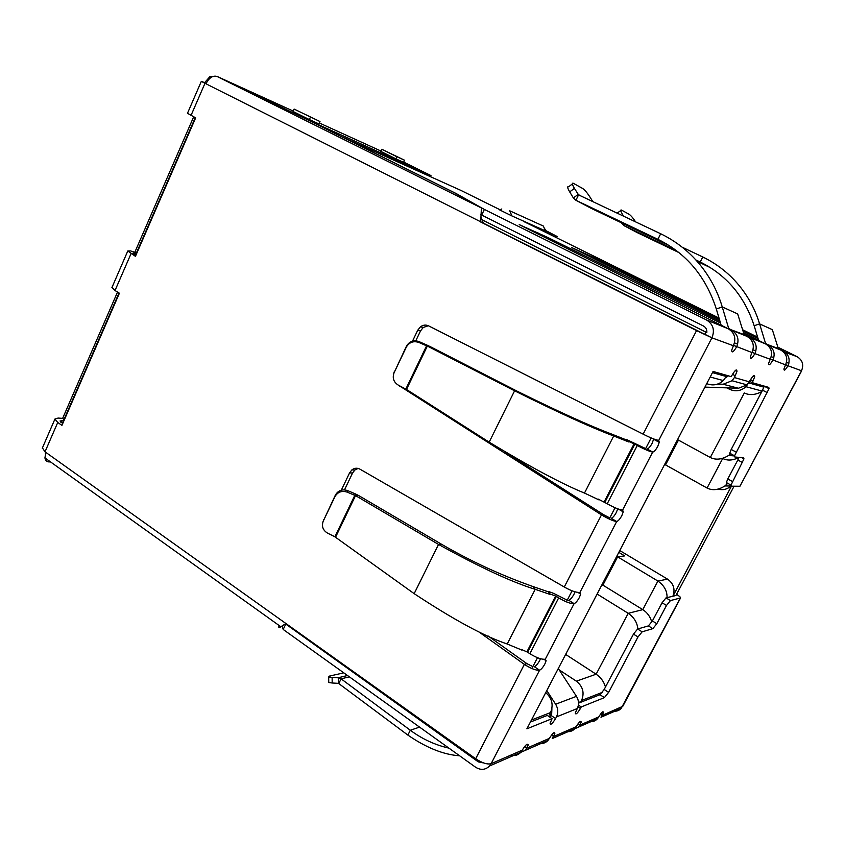 <?xml version="1.0" encoding="UTF-8"?>
<svg xmlns="http://www.w3.org/2000/svg" width="845" height="845" viewBox="0 0 845 845"><rect width="100%" height="100%" fill="white"/><g stroke="black" fill="none" stroke-linecap="round" stroke-linejoin="round"><path stroke-width="1.27" d="M665.966 461.877L666.863 462.373M678.461 440.118L665.543 464.898L707.075 488.04C712.472 490.744 718.408 490.047 724.894 485.949L727.788 483.329M731.443 486.192L672.905 596.232C675.398 589.25 673.623 583.557 667.55 579.142L657.906 581.054L617.621 556.834L624.677 555.894L618.815 552.376M667.55 579.142L619.765 550.549M761.82 391.594C755.335 395.016 749.494 395.481 744.308 392.978L710.307 457.504C715.842 460.219 721.947 459.543 728.622 455.455L730.724 453.744M651.77 622.057C650.259 616.649 647.259 612.509 642.781 609.646L657.906 581.054C664.212 585.5 667.254 591.025 667.043 597.626M718.261 489.107C723.035 490.396 727.249 489.361 730.904 485.991L724.894 485.949M707.075 488.04L722.718 458.444C727.418 460.874 732.837 460.525 738.984 457.43M483.139 762.76L482.273 762.412M480.594 219.045L705.892 332.127L704.635 334.557M651.157 437.932L645.2 449.455M615.054 507.729L609.203 519.041M572.076 590.813L566.372 601.851M537.483 657.706L531.875 668.532M62.35 423.334L119.018 292.983M135.496 255.095L195.258 117.656M734.474 342.869L737.685 344.084M753.011 349.841L755.905 350.928M771.21 356.674L773.84 357.667M786.473 362.41L788.871 363.308M734.094 486.213L675.968 595.419M597.109 594.035L628.215 613.312C634.046 617.346 637.257 622.554 637.838 628.955M601.629 585.353L602.886 585.12L642.781 609.646L628.215 613.312L596.126 674.215C600.742 677.331 603.869 681.598 605.485 687.006M602.886 585.12L617.621 556.834M710.307 457.504L677.563 439.622M749.673 381.359L745.987 386.714C740.928 391.066 735.425 391.9 729.499 389.239L726.848 387.855M706.737 383.641C712.768 386.007 718.303 384.993 723.341 380.577L726.943 375.412M551.415 714.194L549.229 715.06L550.528 712.578C553.665 704.92 552.07 698.266 545.743 692.615M565.643 654.421L596.126 674.215L576.364 681.165C582.902 686.415 584.645 692.847 581.582 700.452L580.589 702.332M576.364 681.165L559.189 669.884M578.413 701.519L579.987 702.565M412.518 341.137L417.715 330.258L420.451 326.825C423.081 324.902 425.785 324.586 428.573 325.853L643.129 434.14C650.323 437.805 655.53 439.886 658.751 440.382L659.269 442.357L657.737 446.424C655.783 449.941 654.104 451.832 652.689 452.086C649.509 451.505 644.376 449.308 637.278 445.484L607.217 503.757C614.199 507.655 619.343 509.757 622.638 510.031L623.24 511.88L621.814 515.661C619.892 519.136 618.181 521.08 616.681 521.513C613.438 521.154 608.368 518.936 601.482 514.88L398.513 385.267M622.638 510.031L652.689 452.086L647.069 448.97C648.495 448.716 650.185 446.836 652.129 443.329L653.692 438.956M643.129 434.14L696.555 330.596L711.923 337.831C714.997 330.163 713.191 324.195 706.504 319.949L484.375 209.444L481.671 215.074L703.399 325.969C705.881 327.374 707.022 329.55 706.832 332.486M111.994 287.437L115.026 290.522L119.398 293.226L61.928 425.384L57.745 422.479L45.017 451.811L45.894 452.434L44.922 457.905C45.355 460.462 46.802 461.814 49.274 461.962M279.283 625.617L278.913 626.388C278.501 627.888 279.156 628.015 280.867 626.758L285.906 623.504L475.672 758.757C482.157 763.003 487.301 764.651 491.114 763.7L489.54 765.992C485.389 770.027 480.71 770.418 475.524 767.175L283.191 629.462L282.124 625.923M488.156 636.021L526.879 663.631L524.365 664.371L478.048 631.31M341.317 490.174L349.555 472.925L351.837 469.947C354.414 467.95 357.118 467.686 359.938 469.155L564.28 587C571.157 590.877 576.374 592.694 579.913 592.429L580.642 594.109L579.321 597.584C577.42 600.996 575.688 603.013 574.104 603.647C570.607 603.826 565.463 601.904 558.672 597.869L529.868 653.713C536.554 657.822 541.698 659.649 545.3 659.195L546.123 660.727L544.877 663.969C543.008 667.328 541.254 669.409 539.596 670.201C536.036 670.571 530.966 668.627 524.365 664.371L475.672 758.757M696.555 330.596L480.678 222.003L481.418 207.976L454.367 192.713L305.531 118.775L217.081 76.472C212.813 75.279 209.106 77.719 205.969 83.803L201.332 81.342L204.596 82.662L209.909 76.641L216.911 76.356L293.204 111.086M187.484 113.283L195.66 117.856L135.443 256.341L127.796 250.976L130.595 250.933L136.457 252.877M45.017 451.811L42.419 447.913M57.745 422.479L54.936 419.036L58.083 418.064L62.646 418.37L64.072 419.352M62.71 423.588L60.037 420.99L63.523 420.62M135.876 255.327L132.918 253.162L136.151 253.584M206.138 83.433L204.596 82.662M706.093 334.905L711.923 337.831L658.751 440.382M704.751 334.335L205.969 83.803M428.33 325.737L423.25 327.469L420.535 330.891L415.782 340.82M505.659 452.276L603.721 514.763L601.482 514.88L564.28 587M358.143 468.415L354.858 470.021L352.576 472.989L344.507 489.868M45.324 452.033L45.387 453.786M47.88 460.029L49.432 461.127M117.529 292.064L62.646 418.37M193.674 116.832L134.946 251.979M483.287 223.08L481.143 217.239M676.539 594.341L676.676 594.426C679.317 596.063 680.616 597.235 680.563 597.943L670.455 600.573L666.504 605.464L656.818 623.694L652.826 628.648L642.137 631.828L637.996 636.94L608.622 692.361L604.418 697.621L581.244 706.948L580.43 708.48C577.336 713.518 575.625 715.028 575.287 713.022L577.262 708.543C579.174 704.487 578.909 700.41 576.47 696.333L555.63 704.234C558.154 708.48 558.418 712.705 556.443 716.919L555.598 718.525C552.292 723.869 550.454 725.443 550.084 723.246L552.091 718.672L526.879 728.812L713.085 371.451L731.274 376.659L732.214 374.874C735.308 369.772 736.893 368.663 736.967 371.525L734.411 377.557L732.034 380.736L723.098 384.243L717.711 384.063M704.92 387.116L738.435 388.256L747.075 384.897L750.254 380.134C753.159 375.338 754.648 374.229 754.712 376.807L752.219 382.658L768.792 387.401L769.024 388.679L734.537 455.804L734.833 457.008L743.674 457.736L743.959 458.856L730.999 485.104L731.295 486.192L739.935 486.255L801.546 370.691M785.649 364.617L787.941 365.769C785.311 370.152 783.97 371.219 783.917 368.98L785.523 364.871C788.089 358.586 786.558 353.675 780.928 350.126L768.116 344.929C773.935 348.605 775.52 353.696 772.858 360.224C770.059 364.86 768.633 365.938 768.58 363.466L770.207 359.252C772.921 352.692 771.358 347.57 765.528 343.883L743.642 333.014M752.124 352.238L754.891 353.622C751.902 358.576 750.371 359.653 750.318 356.875L751.965 352.545C754.775 345.626 753.117 340.239 746.991 336.363L731.453 330.068C737.801 334.081 739.512 339.69 736.608 346.904C733.397 352.175 731.759 353.252 731.707 350.157L733.375 345.721C736.344 338.465 734.664 332.824 728.316 328.789L519.21 224.612L547.729 237.434L720.479 322.98M510.845 755.124C514.732 756.138 518.038 755.208 520.774 752.335L522.263 750.159C525.748 744.572 527.692 742.924 528.104 745.205L525.463 750.286L518.091 753.508M538.265 743.199C542.057 744.139 545.289 743.22 547.961 740.452L549.408 738.361C552.662 733.111 554.478 731.527 554.838 733.608L552.229 738.583L574.801 728.717L576.184 726.721C579.216 721.799 580.895 720.278 581.212 722.169L578.688 727.017L571.854 730.006M588.405 721.408C591.933 722.232 594.943 721.376 597.415 718.831L598.767 716.898C601.619 712.25 603.193 710.782 603.478 712.515L600.985 717.257L621.159 708.448C618.772 710.888 615.878 711.712 612.488 710.941M522.263 750.159L491.114 763.7L539.596 670.201L534.378 666.747C536.036 665.955 537.8 663.885 539.659 660.536L540.473 658.73M545.3 659.195L574.104 603.647L568.759 600.288C570.354 599.665 572.097 597.647 573.987 594.246L575.022 591.817M579.913 592.429L616.681 521.513L611.199 518.281C612.699 517.869 614.41 515.925 616.332 512.461L617.727 508.817M609.794 517.911L603.721 514.763M532.868 666.62L526.879 663.631M430.464 176.679L430.971 175.602L403.678 162.103M499.976 209.729L460.884 190.389L341.56 136.615L456.078 193.494L484.375 209.444M530.396 722.074L547.296 715.419L552.091 718.672M549.778 717.109L551.679 713.698L551.901 708.617M578.403 705.057L581.244 706.948M578.54 703.135L599.971 694.706L604.186 689.467L608.622 692.361M652.826 628.648L648.4 625.902L637.616 629.018L633.475 634.109L604.186 689.467M648.4 625.902L652.393 620.959L656.818 623.694M670.455 600.573L666.008 597.88L662.057 602.76L652.393 620.959M666.008 597.88L675.905 595.514M600.51 714.12L602.348 715.345L622.797 706.293L680.563 597.943M680.278 598.144L621.159 708.448M565.58 731.326C569.192 732.214 572.266 731.347 574.801 728.707M576.184 726.721L553.697 736.491L551.553 735.023M744.181 334.715L749.842 337.525C755.958 341.38 757.648 346.746 754.891 353.622L770.207 359.252M778.351 348.647L783.283 351.087C788.913 354.615 790.466 359.516 787.941 365.769L801.514 370.744C803.975 364.765 802.507 360.076 797.099 356.685L777.875 347.179M739.935 486.255L801.673 370.786M742.501 462.542L737.833 460.018L727.777 478.957L726.373 482.548L726.679 483.636M737.833 460.018L739.005 457.346M767.461 392.714L762.56 390.2L731.2 449.455L729.742 453.205L730.048 454.42M762.56 390.2L764.123 386.07M749.631 381.338L752.219 382.658M50.182 461.676L49.327 461.359M294.102 109.089L293.035 111.477L309.344 119.567L318.914 123.909L319.991 121.543L294.102 109.089L319.991 121.543M430.971 175.602L308.7 120.254L216.911 76.356M395.914 158.86L403.561 162.325L404.544 160.223L381.782 149.259L396.896 156.726L395.914 158.86L380.799 151.382L381.782 149.259M545.532 229.27L545.437 230.907L511.901 215.929L499.722 209.94L501.793 208.979M719.972 321.269L571.769 247.606L596.2 258.612L719.454 319.537M743.072 331.208L758.071 338.623M757.627 337.166L742.618 329.74M719.021 318.069L523.837 221.538L556.137 235.945L545.902 230.664M480.816 214.577L481.671 215.074M482.801 762.792L478.27 761.852L285.399 623.8M555.63 704.234L546.81 690.576M558.302 668.522L576.47 696.333M527.586 652.213L526.879 651.854L555.64 596.052L556.359 596.412L527.586 652.213L529.868 653.713M521.365 649.446L526.879 651.854M556.359 596.412L558.672 597.869M567.238 600.172L553.591 593.37L548.479 591.447L550.317 594.51L548.289 591.827L533.248 586.631C501.56 575.487 470.95 561.344 441.439 544.201L438.534 544.433L355.534 495.592L358.692 495.571L441.439 544.201M555.64 596.052L550.518 594.13M598.154 499.068L607.217 503.757M604.83 502.363L634.848 444.132L637.278 445.484M430.263 346.64L426.619 344.929L426.588 345.816L430.263 346.64L517.235 391.224C558.387 411.61 589.757 425.859 611.336 433.95L626.367 439.918L628.796 441.967L626.567 439.527L645.643 448.589M628.997 441.576L634.848 444.132M731.105 330.744L731.453 330.068L728.654 328.335L722.243 306.915L737.664 313.917L744.149 334.641L746.991 336.363M749.547 338.095L749.842 337.525L765.528 343.883M767.841 345.436L768.116 344.929L765.528 343.345L759.602 323.878L772.33 329.656L778.308 348.552L780.928 350.126M783.051 351.52L797.099 356.685M728.411 375.835L725.601 377.831M309.344 119.567L310.421 117.17M396.896 156.726L404.544 160.223M340.693 136.246L341.56 136.615M285.599 624.434L283.191 629.462M335.528 537.262L334.926 536.776L354.805 495.35L355.534 495.592L335.528 537.262L414.166 593.655C453.712 619.755 484.734 636.538 507.222 643.996L521.756 650.037M598.989 499.913L584.486 493.068L613.713 435.988L628.796 441.967M728.96 329.138L744.656 335.212M765.834 344.042L778.773 349.07M550.317 594.51L535.223 589.303C512.26 582.321 480.034 567.365 438.534 544.433L414.166 593.655M727.915 328.589L744.149 334.641M764.883 343.566L778.308 348.552M459.617 755.789C443.572 754.691 426.324 747.793 407.871 735.087L338.771 683.563L341.095 678.841L410.311 730.249L407.871 735.087M611.336 433.95L613.713 435.988C590.972 427.433 557.932 412.371 514.594 390.802L489.17 442.157C530.449 467.074 562.221 484.037 584.486 493.068M666.8 244.099L657.896 239.325L660.695 233.759L578.561 194.868L575.91 200.276L657.896 239.325C686.415 253.405 705.892 276.632 716.317 309.016L721.155 325.23M660.695 233.759C698.942 252.359 715.852 285.135 722.243 306.915L716.317 309.016M695.963 259.996L700.209 262.024C726.552 275.058 744.54 296.299 754.162 325.747L758.63 340.461M708.437 266.428L700.209 262.024L702.786 256.986C738.107 274.202 753.687 304.073 759.602 323.878L754.162 325.747M448.948 748.142C435.038 744.984 422.151 739.016 410.311 730.249L419.574 727.112M489.17 442.157L406.498 389.46L427.338 346.049L514.594 390.802L517.235 391.224M702.786 256.986L682.464 247.331M338.264 683.341L332.191 683.003L332.127 677.426L338.19 677.753L338.771 683.563M406.498 389.46L398.439 385.225C393.622 382.183 392.175 378.011 394.097 372.708L406.371 347.01C409.329 342.204 413.511 340.683 418.919 342.468L426.588 345.816L405.864 388.985M578.561 194.868L574.41 188.372C572.139 184.432 571.759 182.731 573.29 183.27L582.638 188.456C584.687 189.85 587.074 192.628 589.799 196.8L592.841 201.628M572.371 183.956L568.611 186.766C567.058 186.249 567.428 187.96 569.688 191.889L573.375 197.962L575.91 200.276L591.521 208.504L669.589 245.832M624.856 224.443L624.212 225.752L676.655 250.775M621.318 222.753L624.212 225.752L637.214 232.607L678.989 252.613M697.125 261.295L710.465 267.685M347.506 675.514L338.19 677.753L341.095 678.841L349.355 676.834M332.191 683.003L328.747 682.496L328.747 681.894M347.253 492.139L347.644 490.607L355.164 493.807L354.805 495.35L347.253 492.139C341.887 490.449 337.81 491.906 335 496.511L323.234 521.164C321.427 526.298 322.885 530.301 327.617 533.174L334.926 536.776M355.164 493.807L358.692 495.571M573.375 197.962L578.107 194.445L581.265 196.156M623.621 216.204L622.786 214.862C620.642 211.229 620.198 209.623 621.445 210.035L629.229 214.355C630.962 215.559 633.095 218.063 635.609 221.886M332.127 677.426L328.684 676.94L329.529 676.084L343.778 672.842M347.644 490.607C342.352 488.906 338.285 490.364 335.444 494.969L323.054 521.566M418.919 342.468L418.983 341.591L426.619 344.929M418.983 341.591C413.596 339.817 409.434 341.327 406.487 346.123L406.318 347.105M394.097 372.708L406.445 346.218M394.277 371.694L393.453 374.536M763.859 387.168L748.85 382.922M726.351 376.543L712.472 372.613M531.463 720.024L550.528 712.578M581.582 700.452L602.39 692.319M45.894 452.434L285.906 623.504M204.976 83.306L191.023 115.448M131.017 253.701L115.026 290.522M481.418 207.976L217.081 76.472M420.535 330.891L417.715 330.258M400.572 386.302L399.685 386.176M352.576 472.989L349.555 472.925M60.829 422.246L61.59 420.493M734.411 377.557L749.367 381.845M785.523 364.871L770.355 358.967M751.965 352.545L733.555 345.373M733.375 345.721L711.923 337.831M524.639 746.494L526.963 748.11L549.408 738.361M578.096 723.69L580.082 725.021L598.767 716.898M577.262 708.543L556.443 716.919M133.88 254.123L134.313 253.141M319.336 122.979L380.958 151.033M555.598 718.525L550.834 715.303M577.98 706.853L580.43 708.48M599.971 694.706L604.418 697.621M637.996 636.94L633.475 634.109M642.137 631.828L637.616 629.018M666.504 605.464L662.057 602.76M527.555 744.825L528.157 744.561M728.316 328.789L706.504 319.949M732.414 481.513L727.777 478.957M736.006 452.043L731.2 449.455M750.529 379.648L753.106 380.968M723.098 384.243L738.435 388.256M732.499 374.335L735.34 375.782M479.738 761.229L478.27 761.852M545.437 230.907L543.367 226.048L509.746 210.806L511.901 215.929M509.746 210.806L543.367 226.048M556.137 235.945L555.524 237.202M596.2 258.612L595.714 259.584M586.895 255.211L587.307 254.377M547.729 237.434L547.148 238.617M537.378 233.759L537.874 232.734M604.112 502.004L634.109 443.773M507.222 643.996L535.223 589.303L533.248 586.631M323.234 521.164L323.741 519.506M334.969 496.596L335.412 495.043M574.41 188.372L569.688 191.889M622.786 214.862L621.994 215.433M734.516 455.951L728.622 455.455M762.095 391.077L745.987 386.714M723.341 380.577L710.191 377.007M653.65 439.263L659.269 442.357M42.271 448.251L54.936 419.036M111.899 287.638L127.796 250.976M187.463 113.336L201.332 81.342M423.25 327.469L420.451 326.825M354.858 470.021L351.837 469.947M280.867 626.758L44.922 457.905M544.011 659.343L546.123 660.727M577.991 592.461L580.642 594.109M618.413 509.06L623.24 511.88M602.538 711.891L603.478 712.515M578.688 727.017L597.415 718.831M580.177 721.472L581.212 722.169M553.676 732.816L554.838 733.608M525.463 750.286L547.961 740.452M526.815 744.318L528.104 745.205M520.784 752.335L489.54 765.992M726.373 482.548L730.999 485.104M741.54 457.557L743.959 458.856M729.742 453.205L734.537 455.804M764.112 386.176L769.024 388.679M753.148 376.004L754.712 376.807M732.034 380.736L747.075 384.897M735.192 370.617L736.967 371.525M556.559 237.709L557.204 236.378M328.747 682.496L328.684 676.94M335 496.511L335.444 494.969M406.371 347.01L406.487 346.123M620.748 210.542L617.167 213.151"/></g></svg>
